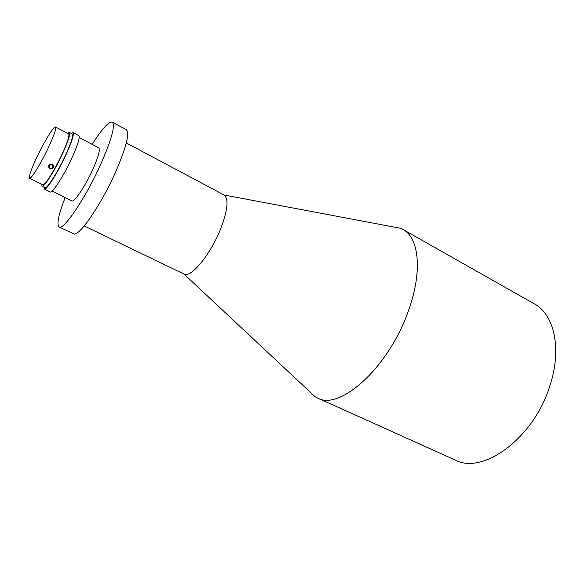 <?xml version="1.0" encoding="UTF-8"?>
<svg xmlns="http://www.w3.org/2000/svg" width="585" height="585" viewBox="0 0 585 585"><rect width="100%" height="100%" fill="white"/><g stroke="black" fill="none" stroke-linecap="round" stroke-linejoin="round"><path stroke-width="0.88" d="M308.953 390.955L315.066 396.681L317.538 398.005L455.123 459.993C482.749 475.217 534.178 438.055 550.039 385.303C562.148 348.389 554.024 314.203 534.295 303.842L402.985 229.488L400.454 228.274L392.228 226.724M317.538 398.005C339.644 411.094 388.696 367.504 408.22 311.264C422.758 271.849 419.123 237.715 402.985 229.488M84.218 225.942L183.997 274.065C190.534 278.328 209.591 255.85 219.916 230.614C227.667 210.878 229.057 199.01 224.092 194.995L126.309 142.945M92.152 144.363C102.031 128.795 108.737 121.387 112.291 122.141C115.53 125.497 111.464 140.034 100.079 165.73C85.044 198.929 63.392 230.673 59.151 226.936C56.453 224.516 58.463 214.717 65.176 197.555M112.291 122.141L126.301 129.687C129.921 133.241 126.148 147.815 114.982 173.394C100.196 206.432 78.244 237.729 73.52 233.773L59.151 226.936M49.22 165.635C49.272 168.392 50.5 169.014 52.913 167.485C52.869 164.729 51.641 164.107 49.22 165.635M48.804 165.336C48.372 167.91 49.542 168.992 52.314 168.568L53.345 167.617C53.791 165.065 52.635 163.983 49.864 164.37L48.804 165.336M48.555 166.125L49.871 164.312C52.087 163.778 53.33 164.59 53.601 166.74M29.535 178.264L42.793 184.787C44.409 186.293 54.412 170.615 61.776 154.798C67.487 142.352 69.769 135.369 68.62 133.848L55.524 127.011C53.981 125.76 44.219 141.665 36.957 157.021C31.1 169.526 28.628 176.604 29.535 178.264C30.925 179.661 40.789 163.778 48.262 147.903C54.069 135.406 56.489 128.444 55.524 127.011M41.747 184.275L42.083 186.205L45.03 187.653C46.785 189.269 57.374 172.772 65.132 156.078C71.136 142.952 73.513 135.581 72.262 133.958L69.352 132.437L67.589 133.307M42.083 186.205C43.787 187.8 54.346 171.251 62.127 154.542C68.153 141.409 70.558 134.038 69.352 132.437M43.933 187.112L44.328 189.079L50.193 191.953C52.145 193.708 63.363 176.436 71.48 158.886C77.754 145.095 80.182 137.329 78.778 135.581L72.986 132.546L71.173 133.387M44.328 189.079C46.164 190.783 57.323 173.409 65.491 155.829C71.809 142.009 74.31 134.25 72.986 132.546M52.072 191.112L71.889 200.852C74.12 202.688 85 186.615 92.518 170.074C98.324 157.051 100.408 149.636 98.777 147.829L79.209 137.592M224.092 194.995L400.454 228.274M183.997 274.065L315.066 396.681"/></g></svg>
